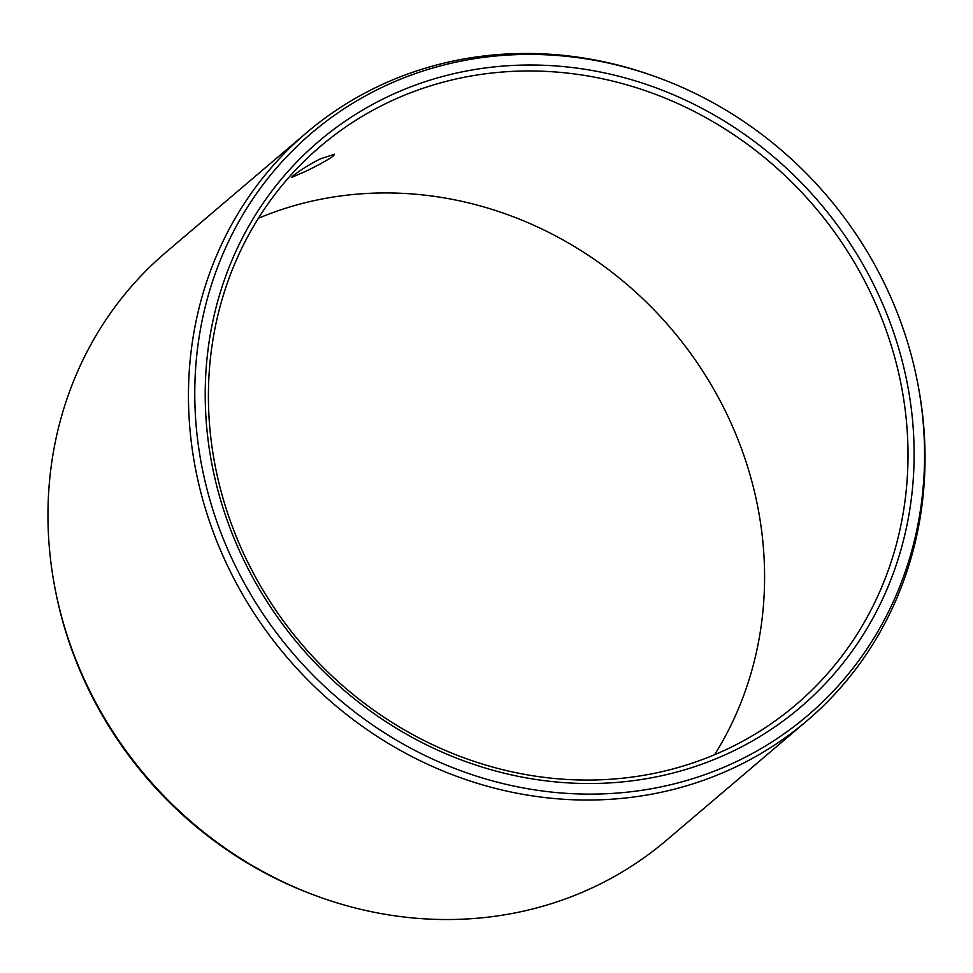 <?xml version="1.0" encoding="UTF-8"?>
<svg xmlns="http://www.w3.org/2000/svg" width="973" height="973" viewBox="0 0 973 973"><rect width="100%" height="100%" fill="white"/><g stroke="black" fill="none" stroke-linecap="round" stroke-linejoin="round"><path stroke-width="1.46" d="M714.608 754.72A366.699 337.047 49.6 0 0 671.54 329.129A366.699 337.047 49.6 0 0 258.392 218.28M305.461 171.43L291.657 177.402L292.97 175.882C300.45 170.02 309.487 164.388 320.093 158.976L334.554 154.221L333.35 155.948C327.621 160.059 318.317 165.215 305.461 171.43M731.939 746.802A366.699 337.047 -130.4 0 1 276.223 610.849A366.699 337.047 -130.4 0 1 320.64 146.181A366.699 337.047 -130.4 0 1 384.493 104.22A366.699 337.047 49.6 0 1 840.198 240.185A366.699 337.047 49.6 0 1 795.78 704.841A366.699 337.047 49.6 0 1 731.939 746.802M806.872 720.859L666.383 840.344A386.086 354.865 49.6 0 1 599.161 884.518A386.086 354.865 -130.4 0 1 318.779 896.778A386.086 354.865 -130.4 0 1 54.61 586.172A386.086 354.865 -130.4 0 1 166.128 252.141L306.617 132.656A386.086 354.865 -130.4 0 0 259.852 621.881A386.086 354.865 -130.4 0 0 739.65 765.033A386.086 354.865 49.6 0 0 806.872 720.859A386.086 354.865 49.6 0 0 918.39 386.828L917.989 384.7A382.535 351.594 49.6 0 0 656.252 76.952A382.535 351.594 49.6 0 0 378.448 89.102A382.535 351.594 -130.4 0 0 242.958 580.662A382.535 351.594 -130.4 0 0 740.903 759.439A382.535 351.594 49.6 0 0 917.989 384.7M656.252 76.952L654.221 76.222A386.086 354.865 49.6 0 0 373.839 88.482A386.086 354.865 -130.4 0 0 306.617 132.656M735.71 749.83A371.577 341.523 49.6 0 0 867.32 272.355A371.577 341.523 49.6 0 0 383.642 98.699A371.577 341.523 -130.4 0 0 252.031 576.186A371.577 341.523 -130.4 0 0 735.71 749.83M318.779 896.778L316.748 896.048A382.535 351.594 -130.4 0 1 55.011 588.3L54.61 586.172"/></g></svg>
